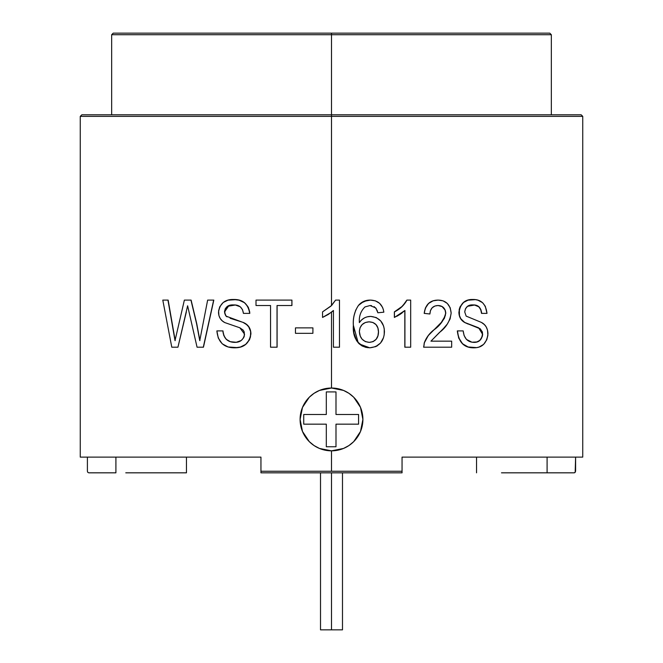 <?xml version="1.0" encoding="UTF-8"?>
<svg xmlns="http://www.w3.org/2000/svg" width="663" height="663" viewBox="0 0 663 663"><rect width="100%" height="100%" fill="white"/><g stroke="black" fill="none" stroke-linecap="round" stroke-linejoin="round"><path stroke-width="0.99" d="M314.08 445.569A31.401 31.401 0 0 0 331.483 450.84L331.5 471.252L402.051 471.252L402.051 472.827L331.5 472.827L331.5 629.85L342.489 629.85L331.5 629.85L331.5 472.827L260.949 472.827L402.051 472.827L402.051 457.122L582.744 457.122L582.744 116.373L331.5 116.373L331.5 305.577L331.5 116.373L582.744 116.373L331.5 116.373L331.5 114.807L581.169 114.807L331.5 114.807L331.5 116.373L80.256 116.373L331.5 116.373L80.256 116.373L81.831 114.807L331.5 114.807L331.5 34.716L331.5 114.807L581.169 114.807L582.744 116.373M320.511 629.85L331.5 629.85L320.511 629.85L320.511 472.827M335.992 446.754L326.312 446.754L326.312 424.171L303.729 424.171L303.729 414.491L326.312 414.491L326.312 391.908L335.992 391.908L335.992 414.491L358.575 414.491L358.575 424.171L335.992 424.171L335.992 446.754L326.312 446.754L326.312 424.171L303.729 424.171L303.729 414.491L326.312 414.491L326.312 391.908L335.992 391.908L335.992 414.491L358.575 414.491L358.575 424.171L335.992 424.171L335.992 446.754M313.765 445.354L309.289 441.633L305.394 436.892L302.485 431.456L300.695 425.555L300.099 419.439A31.401 31.401 0 0 0 314.055 445.553L309.289 441.633L302.485 431.456L300.099 419.439L300.704 413.289L302.485 407.413L305.394 401.977L309.289 397.228L314.038 393.333L319.483 390.424L325.351 388.634L331.5 388.029L337.616 388.634L343.517 390.424L348.953 393.325L353.702 397.22L357.614 401.985L360.506 407.397L362.305 413.306L362.901 419.439L360.498 431.489L353.702 441.649L349.227 445.362M343.517 448.453L337.624 450.235L331.5 450.84A31.401 31.401 0 0 0 362.901 419.439L362.296 425.588L360.498 431.489L357.597 436.909L353.702 441.649L348.937 445.553L343.525 448.445L331.5 450.84L319.467 448.445L314.055 445.553M574.183 472.827L547.091 472.827L574.183 472.827L575.177 472.379L575.6 457.122L575.6 471.252L574.722 472.711M333.431 310.491L333.431 347.205L333.431 310.499L331.5 312.215L331.5 388.029L331.5 312.215L322.549 317.436L331.5 312.215L322.566 317.436L328.301 314.453L333.431 310.491L333.431 347.205L333.431 310.524M331.5 305.568L322.549 311.875L330.936 306.115L335.586 300.099L339.481 300.099L335.586 300.099L331.724 305.345M358.202 342.821L353.338 325.152C352.873 317.892 354.572 311.32 358.443 305.444L363.813 301.367L370.46 300.099C365.611 300.032 361.617 301.814 358.476 305.444C354.655 311.146 352.948 317.718 353.362 325.152C352.443 338.229 357.912 345.779 369.772 347.81C379.145 346.79 384.034 341.42 384.432 331.691C384.076 322.566 379.509 317.469 370.741 316.4C365.901 316.508 362.114 318.58 359.379 322.608C358.857 316.375 360.722 311.146 364.965 306.928L370.062 305.527L375.772 307.947L377.86 312.779L377.073 310.226M354.291 314.834L355.807 309.886M367.766 347.702L362.147 345.987L358.965 343.641L356.503 340.55L353.951 333.066L353.478 329.121M367.319 316.823L370.692 316.4C365.852 316.5 362.073 318.571 359.346 322.608L361.501 320.005L364.227 318.025M371.603 305.668L370.02 305.527M376.493 309.024L374.114 306.604M405.839 301.996L406.974 300.099C404.04 305.345 399.855 309.273 394.435 311.875L394.435 317.436L404.919 310.491L404.82 347.205L404.82 310.582L404.82 347.205L410.679 347.205L410.679 300.099L406.974 300.099L410.679 300.099L410.679 347.205L404.919 347.205L404.919 310.491L399.996 314.453L394.361 317.436L394.361 311.875L401.521 306.977L405.839 301.996M435.508 300.264L438.052 300.099C429.955 300.206 425.331 304.64 424.196 313.384L425.422 307.939L428.464 303.439L432.997 300.82L435.508 300.264M429.781 313.989L424.196 313.384L429.781 313.989M440.796 305.974L437.936 305.527C442.693 305.734 445.263 308.278 445.652 313.151L445.055 310.035L442.122 306.613M445.279 315.779L445.652 313.151C444.169 319.624 440.356 325.102 434.232 329.586L441.351 322.384L445.279 315.779M428.315 335.511L434.232 329.586C429.549 333.149 426.21 337.624 424.221 343.011L428.315 335.511M423.632 347.205L424.337 343.011C426.292 337.691 429.624 333.216 434.356 329.586L441.492 322.384L444.45 318.207L445.793 313.151L445.196 310.035L442.262 306.613L438.069 305.527L434.953 306.016L432.21 307.731L430.444 310.582L429.906 313.989L424.312 313.384L424.726 310.607L425.538 307.939L428.58 303.439L433.121 300.82L438.185 300.099L443.058 300.836L447.31 303.439L450.202 307.781L451.147 313.102L450.086 318.969L447.276 324.083L443.547 328.434L430.933 341.163L451.677 341.163L430.933 341.163L439.478 332.428C446.149 327.514 450.044 321.074 451.147 313.102C450.351 304.649 446.033 300.314 438.185 300.099C430.063 300.231 425.439 304.657 424.312 313.384L429.906 313.989C430.262 308.527 432.989 305.709 438.069 305.527C442.702 305.701 445.271 308.245 445.793 313.151C444.276 319.657 440.464 325.135 434.356 329.586C429.624 333.216 426.292 337.691 424.337 343.011L423.748 347.205L424.221 343.011M472.18 325.475L480.203 328.757L482.407 332.014L482.49 334.152C481.62 339.87 478.711 342.614 473.755 342.373L476.83 341.951L479.647 340.492L481.703 337.765L482.49 334.152L478.628 327.795L464.995 322.574L462.641 320.851L460.702 318.513L459.459 315.605L459.343 309.497L460.246 306.787L463.536 302.469L468.053 300.173L475.454 299.651L477.965 300.198L482.573 302.684L485.299 306.281L486.99 313.384L481.52 313.384L480.932 309.729L479.017 306.812L474.667 305.013L467.556 306.314L465.501 308.693L464.73 311.958L466.164 316.118L481.454 322.442L484.388 324.597L486.17 326.851L487.512 330.149L487.869 335.37L486.783 339.754L483.617 344.387L479.158 347.006L476.697 347.619L468.128 346.981L462.583 343.799L458.821 338.006L457.321 330.895C458.655 342.381 464.208 348.017 473.995 347.81L467.954 346.981L462.426 343.799L458.663 338.006L457.478 330.895C458.73 342.265 464.299 347.901 474.169 347.81C482.2 347.785 486.791 343.127 487.943 333.829C487.761 328.392 485.598 324.597 481.454 322.442L466.164 316.118L464.73 311.958C465.484 306.928 468.277 304.59 473.1 304.93C478.106 304.74 480.973 307.557 481.711 313.384L486.99 313.384C485.83 303.936 481.123 299.303 472.876 299.494C464.978 299.328 460.371 303.629 459.045 312.389C459.26 317.113 461.241 320.511 464.995 322.574L478.628 327.795L482.681 334.152C481.819 339.779 478.901 342.522 473.929 342.373C467.606 342.174 464.025 338.345 463.188 330.895L457.478 330.895L463.188 330.895L464.108 335.561L466.462 339.423L471.948 342.207L477.012 341.951L479.83 340.492L482.473 336.025L482.216 332.014L480.012 328.757L464.829 322.574L460.536 318.513L459.302 315.605L459.186 309.497L460.089 306.787L463.371 302.469L467.879 300.173L472.702 299.494C464.854 299.27 460.246 303.571 458.887 312.389L458.887 312.389C459.053 317.096 461.034 320.486 464.829 322.574L468.128 324.05M474.484 305.013L472.918 304.93C477.907 304.723 480.774 307.541 481.52 313.384L480.75 309.729L478.835 306.812L474.484 305.013M551.334 34.716L331.5 34.716L551.334 34.716L331.5 34.716L331.5 33.15L549.768 33.15L331.5 33.15L331.5 34.716L111.666 34.716L331.5 34.716L111.666 34.716L113.232 33.15L549.768 33.15L551.334 34.716L551.334 114.807M88.817 472.827L87.823 472.379L87.4 471.252L87.4 457.122L87.4 471.252L87.823 472.379L88.817 472.827L115.909 472.827L115.909 457.122L115.909 472.827L88.817 472.827M260.949 471.252L260.949 472.827L260.949 471.252L331.5 471.252L260.949 471.252L260.949 457.122L260.949 471.252M582.445 457.122L402.051 457.122L402.051 471.252L331.5 471.252L331.5 450.84L325.367 450.235L319.483 448.453M125.771 472.827L186.46 472.827L186.46 457.122L186.46 472.827L161.523 472.827M331.5 33.15L113.232 33.15L331.5 33.15M331.5 114.807L81.831 114.807L331.5 114.807M80.256 116.373L80.256 457.122L260.949 457.122L80.555 457.122M312.919 327.878L312.895 333.315L312.919 327.878M277.093 305.527L277.026 347.205L277.026 305.527L291.877 305.527L291.927 300.099L291.927 305.527L291.927 300.099L256.009 300.099L256.009 305.527L270.554 305.527L256.1 305.527L270.554 305.527L270.554 347.205L277.093 347.205L277.093 305.527M230.144 318.265L243.238 322.442C248.186 324.497 250.755 328.293 250.929 333.829L249.537 339.754L245.774 344.387L240.586 347.006L234.81 347.81C243.976 347.785 249.321 343.127 250.829 333.829C250.581 328.392 248.012 324.597 243.122 322.442L226.017 316.118L224.484 311.958C225.246 306.928 228.287 304.59 233.6 304.93C239.252 304.74 242.525 307.557 243.429 313.384L249.686 313.384C248.169 303.936 242.724 299.303 233.359 299.494C224.732 299.328 219.776 303.629 218.5 312.389C218.699 317.113 220.787 320.511 224.765 322.574L239.865 327.795L244.564 334.152C243.512 339.779 240.172 342.522 234.536 342.373C227.558 342.174 223.663 338.345 222.843 330.895L223.953 335.561M233.069 319.21L243.238 322.442L246.329 324.315L248.807 326.851L250.805 331.923M233.724 304.93L227.641 306.314L225.437 308.693L224.699 313.11L225.47 315.24L227.061 316.848M249.653 311.734L249.794 313.384C248.235 303.869 242.799 299.245 233.484 299.494L239.219 300.198L244.548 302.684L248.343 307.359L249.653 311.734M226.456 339.415L230.31 341.669L234.661 342.373C227.682 342.183 223.787 338.362 222.983 330.895L216.884 330.895C218.011 342.265 223.986 347.901 234.81 347.81L234.926 347.81C244.075 347.826 249.412 343.169 250.929 333.829L250.929 333.829M186.336 311.958L177.941 347.205L187.621 305.784L197.06 347.205L203.301 347.205L213.817 300.099L203.458 347.205L213.817 300.099L207.643 300.099L199.754 340.616L196.579 323.693L191.118 300.099L196.745 323.693L199.919 340.616L196.745 323.693L191.118 300.099L184.372 300.099L175.015 340.616L168.153 300.099L175.206 340.616L168.153 300.099L162.791 300.099L167.946 300.099L175.015 340.616L184.372 300.099L190.936 300.099L196.579 323.693L199.754 340.616L207.643 300.099L213.668 300.099L203.301 347.205L197.06 347.205L187.621 305.784L177.941 347.205L186.336 311.958M501.477 472.827L547.091 472.827L547.091 457.122L547.091 472.827L537.229 472.827M349.235 393.515L353.702 397.22L360.506 407.397L362.901 419.439A31.401 31.401 0 0 0 337.616 388.634L337.616 388.634M337.591 388.626A31.401 31.401 0 0 0 331.525 388.029M319.483 390.424L331.5 388.029A31.401 31.401 0 0 0 300.099 419.439L302.485 407.413L309.289 397.228L313.781 393.507M331.5 388.029L343.517 390.424M304.06 404.157L303.513 405.192M306.712 438.724L307.193 439.32M358.053 436.204L359.189 434.257M360.622 431.19L361.335 429.251M171.783 347.205L177.941 347.205L171.783 347.205L162.791 300.099L171.783 347.205M233.633 304.93L233.219 304.93M228.892 305.635L224.484 311.958L226.017 316.118L226.821 316.699M234.221 347.793L230.061 347.412M216.884 330.895L222.843 330.895L223.821 335.561L226.332 339.423L230.177 341.669L236.285 342.274L241.241 340.492L243.644 337.765L244.324 336.025L244.241 332.014L243.23 330.149L239.865 327.795L224.765 322.574L222.262 320.851L220.224 318.513L218.931 315.605L218.583 310.93L219.751 306.787L223.216 302.469L228.055 300.173L236.243 299.651L239.103 300.198L244.44 302.684L247.664 306.281L249.122 309.687L249.686 313.384L243.429 313.384L242.525 309.729L240.313 306.812L235.357 305.013L227.508 306.314L225.304 308.693L224.484 311.958L226.017 316.118L243.122 322.442L246.578 324.597L248.708 326.851L250.655 331.599L250.481 336.887L249.437 339.754L245.666 344.387L240.47 347.006L237.661 347.619L228.138 346.981L222.204 343.799L218.268 338.006L216.884 330.895M256.009 300.099L291.877 300.099L291.877 305.527L277.026 305.527L277.026 347.205L270.554 347.205L270.554 305.527L256.009 305.527L256.009 300.099M295.466 327.878L312.895 327.878L295.466 327.878L295.466 333.315L312.895 333.315L295.466 333.315L295.466 327.878M322.549 311.875L322.549 317.436L322.549 311.875M339.481 347.205L339.481 300.099L339.481 347.205L333.431 347.205L339.481 347.205M371.288 305.618L370.062 305.535L375.772 307.947L377.918 312.779L383.844 312.174C382.617 304.45 378.159 300.422 370.46 300.099L370.41 300.099C365.512 300.032 361.526 301.814 358.443 305.444L358.443 305.444M377.421 345.721L375.797 346.583M369.73 347.81L359.387 343.998M377.86 312.779L383.844 312.174L383.371 309.704L382.534 307.342L379.617 303.322L375.349 300.836L370.46 300.099L367.095 300.389L360.929 303.082L358.476 305.444C354.655 311.146 352.948 317.718 353.362 325.152L353.976 333.066L356.537 340.55L359.006 343.641L362.18 345.987L365.868 347.379L369.772 347.81L375.689 346.633L380.529 343.044L383.471 337.724L384.2 334.749L384.242 328.807L383.587 326.005L380.777 321.033L376.277 317.577L370.741 316.4C365.901 316.508 362.114 318.58 359.379 322.608C358.857 316.375 360.722 311.146 364.965 306.928L370.062 305.527M377.976 328.011L378.507 331.881L378.001 335.785L376.211 339.257L373.128 341.619L369.316 342.373L365.338 341.594L362.089 339.166L360.291 336.158L359.379 331.566L360.026 327.779L362.139 324.588L365.338 322.508L369.084 321.837L372.896 322.467L376.078 324.63L377.976 328.011M369.274 342.373C375.407 341.669 378.465 338.171 378.449 331.881L378.507 331.881C378.432 338.213 375.366 341.71 369.316 342.373C363.051 341.702 359.736 338.097 359.379 331.566C359.843 325.525 363.075 322.284 369.084 321.837C375.183 322.218 378.324 325.566 378.507 331.881L378.449 331.881C378.208 325.492 375.067 322.143 369.034 321.837L372.838 322.467L376.02 324.63L377.918 328.011L378.449 331.881L377.943 335.785L376.153 339.257L373.07 341.619L369.274 342.373M401.952 313.093L397.145 316.152M394.361 317.436L394.361 311.875L402.524 306.115L406.875 300.099C403.933 305.37 399.764 309.298 394.361 311.875L394.361 317.436M423.748 347.205L451.677 347.205L451.677 341.163L451.677 347.205L423.748 347.205M476.54 472.827L476.54 457.122L476.54 472.827M342.489 472.827L342.489 629.85M111.666 114.807L111.666 34.716"/></g></svg>
